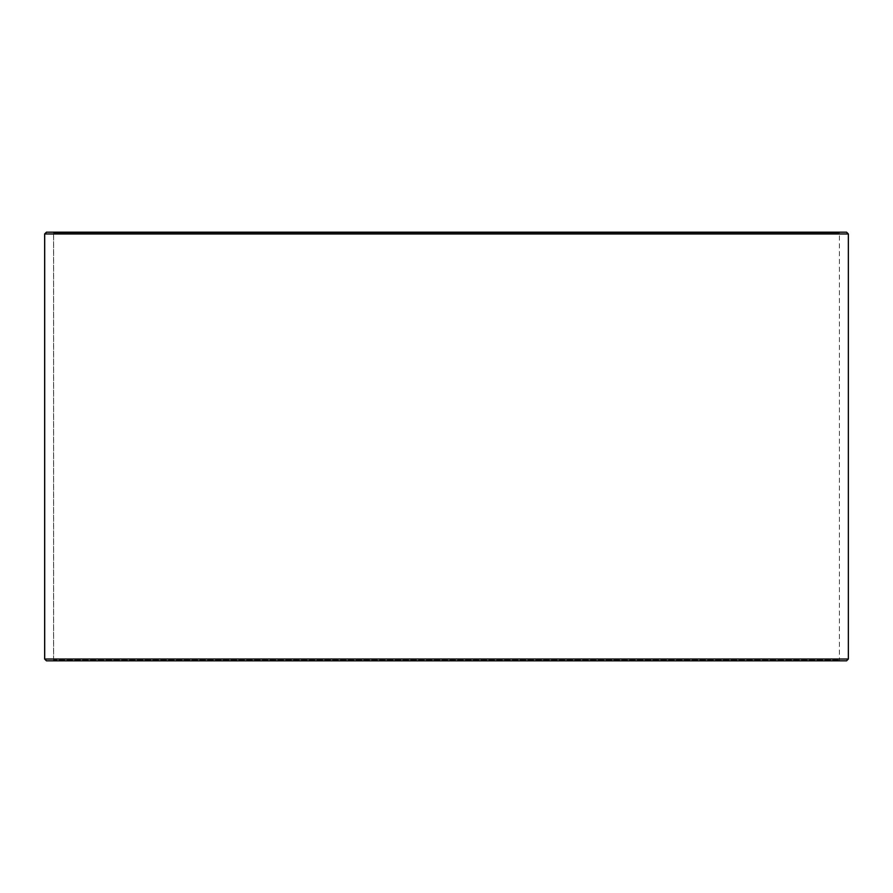 <?xml version="1.0" encoding="UTF-8"?>
<svg xmlns="http://www.w3.org/2000/svg" width="893" height="893" viewBox="0 0 893 893"><rect width="100%" height="100%" fill="white"/><g stroke="black" fill="none" stroke-linecap="round" stroke-linejoin="round"><path stroke-width="0.67" stroke-dasharray="4.46 3.35" d="M840.134 660.82L46.492 660.82L840.134 660.82L839.42 660.106L839.42 232.894L53.636 232.894L52.921 232.18L46.492 232.18L840.134 232.18L52.921 232.18M52.866 660.82L53.58 660.106L839.42 660.106L53.636 660.106L53.636 232.894M52.921 660.82L53.636 660.106M46.436 660.82L846.564 660.82M44.65 659.034L848.35 659.034M44.65 233.966L848.35 233.966M46.436 232.18L846.564 232.18M53.58 660.106L53.58 232.894L839.42 232.894L840.134 232.18M53.58 232.894L52.866 232.18"/><path stroke-width="1.34" d="M46.492 660.82L846.564 660.82L848.35 659.034L848.35 233.966L846.564 232.18L46.436 232.18L44.65 233.966L44.65 659.034L46.436 660.82L44.706 659.034L44.706 233.966L46.492 232.18M848.35 233.966L44.706 233.966M848.35 659.034L44.706 659.034"/></g></svg>
